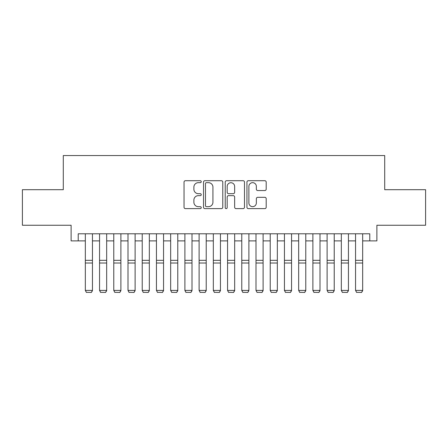 <?xml version="1.0" encoding="UTF-8"?>
<svg xmlns="http://www.w3.org/2000/svg" width="448" height="448" viewBox="0 0 448 448"><rect width="100%" height="100%" fill="white"/><g stroke="black" fill="none" stroke-linecap="round" stroke-linejoin="round"><path stroke-width="0.67" d="M201.247 181.686A0.98 0.98 0 0 0 200.267 180.712L185.433 180.712A1.394 1.394 0 0 0 184.038 182.106L184.038 207.234A1.394 1.394 0 0 0 185.433 208.628L200.267 208.628A0.98 0.98 0 0 0 201.247 207.654A0.98 0.98 0 0 0 200.267 206.674L198.346 206.674A4.469 4.469 0 0 1 193.883 202.21L193.883 200.116A4.469 4.469 0 0 1 198.346 195.647L200.267 195.647A0.98 0.98 0 0 0 201.247 194.667A0.98 0.98 0 0 0 200.267 193.693L198.346 193.693A4.469 4.469 0 0 1 193.883 189.224L193.883 187.13A4.469 4.469 0 0 1 198.346 182.666L200.267 182.666A0.98 0.98 0 0 0 201.247 181.686M264.796 190.551A1.394 1.394 0 0 0 266.196 189.157L266.196 182.106A1.394 1.394 0 0 0 264.796 180.712L248.326 180.712A1.394 1.394 0 0 0 246.932 182.106L246.932 207.234A1.394 1.394 0 0 0 248.326 208.628L264.796 208.628A1.394 1.394 0 0 0 266.196 207.234L266.196 198.716A1.394 1.394 0 0 0 264.796 197.322L257.751 197.322A1.394 1.394 0 0 0 256.351 198.716L256.351 202.938A3.735 3.735 0 0 1 252.616 206.674A3.735 3.735 0 0 1 248.886 202.938L248.886 186.396A3.735 3.735 0 0 1 252.616 182.666A3.735 3.735 0 0 1 256.351 186.396L256.351 189.157A1.394 1.394 0 0 0 257.751 190.551L264.796 190.551M78.221 240.89L78.221 233.783L369.779 233.783L369.779 240.89L376.891 240.89L376.891 225.249L425.6 225.249L425.6 189.694L384.709 189.694L384.709 155.557L63.291 155.557L63.291 189.694L22.4 189.694L22.4 225.249L71.109 225.249L71.109 240.89L85.333 240.89M222.779 182.106A1.394 1.394 0 0 0 221.385 180.712L204.91 180.712A1.394 1.394 0 0 0 203.515 182.106L203.515 207.234A1.394 1.394 0 0 0 204.91 208.628L221.385 208.628A1.394 1.394 0 0 0 222.779 207.234L222.779 182.106M226.615 180.712L243.09 180.712A1.394 1.394 0 0 1 244.485 182.106L244.485 207.234A1.394 1.394 0 0 1 243.09 208.628L236.04 208.628A1.394 1.394 0 0 1 234.646 207.234L234.646 197.042A1.394 1.394 0 0 0 233.251 195.647L228.57 195.647A1.394 1.394 0 0 0 227.175 197.042L227.175 207.654A0.98 0.98 0 0 1 226.201 208.628A0.98 0.98 0 0 1 225.221 207.654L225.221 182.106A1.394 1.394 0 0 1 226.615 180.712M92.445 240.89L99.557 240.89M106.669 240.89L113.775 240.89M120.887 240.89L127.999 240.89M135.111 240.89L142.223 240.89M149.335 240.89L156.447 240.89M163.554 240.89L170.666 240.89M177.778 240.89L184.89 240.89M192.002 240.89L199.114 240.89M206.22 240.89L213.332 240.89M220.444 240.89L227.556 240.89M234.668 240.89L241.78 240.89M248.886 240.89L255.998 240.89M263.11 240.89L270.222 240.89M277.334 240.89L284.446 240.89M291.553 240.89L298.665 240.89M305.777 240.89L312.889 240.89M320.001 240.89L327.113 240.89M334.225 240.89L341.331 240.89M348.443 240.89L355.555 240.89M362.667 240.89L369.779 240.89M206.444 182.666A0.98 0.98 0 0 0 205.47 183.641L205.47 205.699A0.98 0.98 0 0 0 206.444 206.674L208.471 206.674A4.469 4.469 0 0 0 212.934 202.21L212.934 187.13A4.469 4.469 0 0 0 208.471 182.666L206.444 182.666M234.646 186.469A3.735 3.735 0 0 0 230.91 182.734A3.735 3.735 0 0 0 227.175 186.469L227.175 192.298A1.394 1.394 0 0 0 228.57 193.693L233.251 193.693A1.394 1.394 0 0 0 234.646 192.298L234.646 186.469M92.445 233.783L92.445 290.674L91.375 292.443L86.402 292.337L91.375 292.443M86.402 292.443L85.333 290.416L92.445 290.416L91.375 292.337M85.333 233.783L85.333 290.416L86.402 292.337M106.669 233.783L106.669 290.674L105.599 292.443L100.621 292.337L105.599 292.443M100.621 292.443L99.557 290.416L106.669 290.416L105.599 292.337M99.557 233.783L99.557 290.416L100.621 292.337M120.887 233.783L120.887 290.674L119.823 292.443L114.845 292.337L119.823 292.443M114.845 292.443L113.775 290.416L120.887 290.416L119.823 292.337M113.775 233.783L113.775 290.416L114.845 292.337M135.111 233.783L135.111 290.674L134.047 292.443L129.069 292.337L134.047 292.443M129.069 292.443L127.999 290.416L135.111 290.416L134.047 292.337M127.999 233.783L127.999 290.416L129.069 292.337M149.335 233.783L149.335 290.674L148.266 292.443L143.287 292.337L148.266 292.443M143.287 292.443L142.223 290.416L149.335 290.416L148.266 292.337M142.223 233.783L142.223 290.416L143.287 292.337M163.554 233.783L163.554 290.674L162.49 292.443L157.511 292.337L162.49 292.443M157.511 292.443L156.447 290.416L163.554 290.416L162.49 292.337M156.447 233.783L156.447 290.416L157.511 292.337M177.778 233.783L177.778 290.674L176.714 292.443L171.735 292.337L176.714 292.443M171.735 292.443L170.666 290.416L177.778 290.416L176.714 292.337M170.666 233.783L170.666 290.416L171.735 292.337M192.002 233.783L192.002 290.674L190.932 292.443L185.954 292.337L190.932 292.443M185.954 292.443L184.89 290.416L192.002 290.416L190.932 292.337M184.89 233.783L184.89 290.416L185.954 292.337M206.22 233.783L206.22 290.674L205.156 292.443L200.178 292.337L205.156 292.443M200.178 292.443L199.114 290.416L206.22 290.416L205.156 292.337M199.114 233.783L199.114 290.416L200.178 292.337M220.444 233.783L220.444 290.674L219.38 292.443L214.402 292.337L219.38 292.443M214.402 292.443L213.332 290.416L220.444 290.416L219.38 292.337M213.332 233.783L213.332 290.416L214.402 292.337M234.668 233.783L234.668 290.674L233.598 292.443L228.62 292.337L233.598 292.443M228.62 292.443L227.556 290.416L234.668 290.416L233.598 292.337M227.556 233.783L227.556 290.416L228.62 292.337M248.886 233.783L248.886 290.674L247.822 292.443L242.844 292.337L247.822 292.443M242.844 292.443L241.78 290.416L248.886 290.416L247.822 292.337M241.78 233.783L241.78 290.416L242.844 292.337M263.11 233.783L263.11 290.674L262.046 292.443L257.068 292.337L262.046 292.443M257.068 292.443L255.998 290.416L263.11 290.416L262.046 292.337M255.998 233.783L255.998 290.416L257.068 292.337M277.334 233.783L277.334 290.674L276.265 292.443L271.286 292.337L276.265 292.443M271.286 292.443L270.222 290.416L277.334 290.416L276.265 292.337M270.222 233.783L270.222 290.416L271.286 292.337M291.553 233.783L291.553 290.674L290.489 292.443L285.51 292.337L290.489 292.443M285.51 292.443L284.446 290.416L291.553 290.416L290.489 292.337M284.446 233.783L284.446 290.416L285.51 292.337M305.777 233.783L305.777 290.674L304.713 292.443L299.734 292.337L304.713 292.443M299.734 292.443L298.665 290.416L305.777 290.416L304.713 292.337M298.665 233.783L298.665 290.416L299.734 292.337M320.001 233.783L320.001 290.674L318.931 292.443L313.953 292.337L318.931 292.443M313.953 292.443L312.889 290.416L320.001 290.416L318.931 292.337M312.889 233.783L312.889 290.416L313.953 292.337M334.225 233.783L334.225 290.674L333.155 292.443L328.177 292.337L333.155 292.443M328.177 292.443L327.113 290.416L334.225 290.416L333.155 292.337M327.113 233.783L327.113 290.416L328.177 292.337M348.443 233.783L348.443 290.674L347.379 292.443L342.401 292.337L347.379 292.443M342.401 292.443L341.331 290.416L348.443 290.416L347.379 292.337M341.331 233.783L341.331 290.416L342.401 292.337M362.667 233.783L362.667 290.674L361.598 292.443L356.625 292.337L361.598 292.443M356.625 292.443L355.555 290.416L362.667 290.416L361.598 292.337M355.555 233.783L355.555 290.416L356.625 292.337M92.445 260.327L85.333 260.327M92.445 263.021L85.333 263.021M106.669 260.327L99.557 260.327M106.669 263.021L99.557 263.021M120.887 260.327L113.775 260.327M120.887 263.021L113.775 263.021M135.111 260.327L127.999 260.327M135.111 263.021L127.999 263.021M149.335 260.327L142.223 260.327M149.335 263.021L142.223 263.021M163.554 260.327L156.447 260.327M163.554 263.021L156.447 263.021M177.778 260.327L170.666 260.327M177.778 263.021L170.666 263.021M192.002 260.327L184.89 260.327M192.002 263.021L184.89 263.021M206.22 260.327L199.114 260.327M206.22 263.021L199.114 263.021M220.444 260.327L213.332 260.327M220.444 263.021L213.332 263.021M234.668 260.327L227.556 260.327M234.668 263.021L227.556 263.021M248.886 260.327L241.78 260.327M248.886 263.021L241.78 263.021M263.11 260.327L255.998 260.327M263.11 263.021L255.998 263.021M277.334 260.327L270.222 260.327M277.334 263.021L270.222 263.021M291.553 260.327L284.446 260.327M291.553 263.021L284.446 263.021M305.777 260.327L298.665 260.327M305.777 263.021L298.665 263.021M320.001 260.327L312.889 260.327M320.001 263.021L312.889 263.021M334.225 260.327L327.113 260.327M334.225 263.021L327.113 263.021M348.443 260.327L341.331 260.327M348.443 263.021L341.331 263.021M362.667 260.327L355.555 260.327M362.667 263.021L355.555 263.021"/></g></svg>
